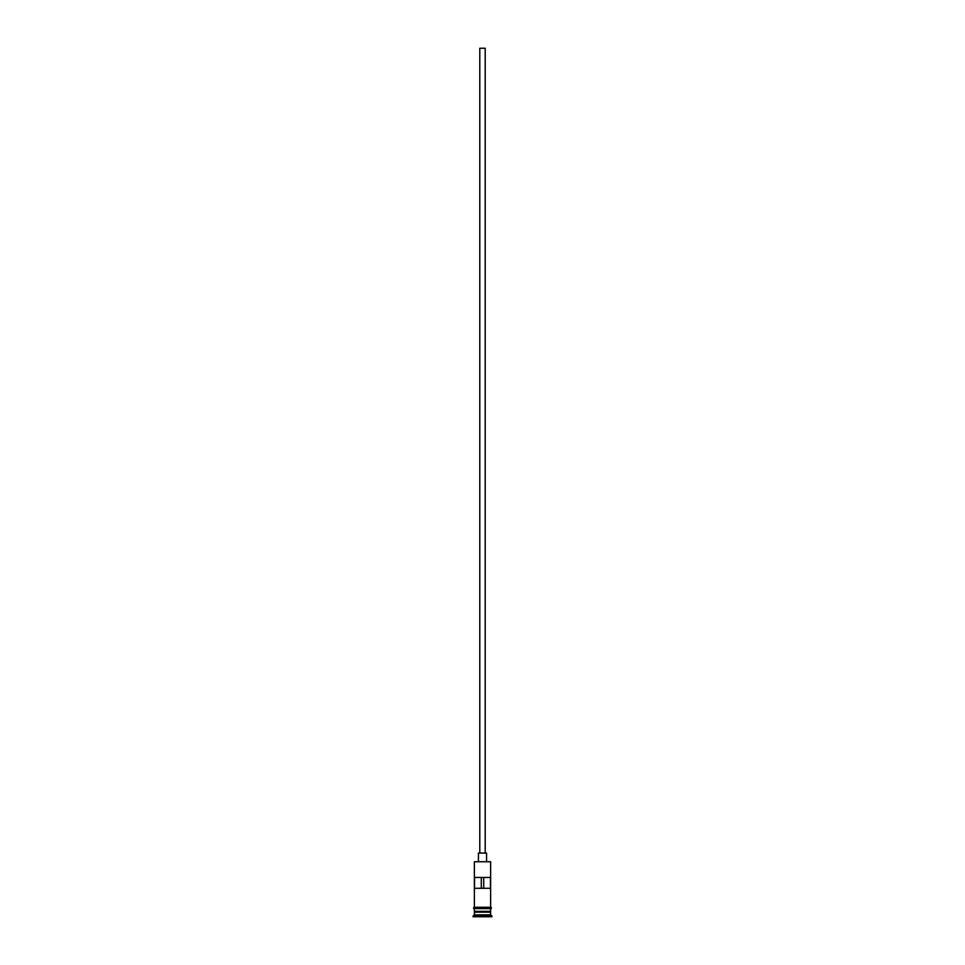 <?xml version="1.0" encoding="UTF-8"?>
<svg xmlns="http://www.w3.org/2000/svg" width="965" height="965" viewBox="0 0 965 965"><rect width="100%" height="100%" fill="white"/><g stroke="black" fill="none" stroke-linecap="round" stroke-linejoin="round"><path stroke-width="1.45" d="M490.63 861.745L474.37 861.745L490.63 861.745L474.37 861.745L474.37 907.269L474.37 861.745L490.63 861.745L490.63 907.269L490.63 861.745M485.214 853.072L485.214 48.25L479.786 48.25L479.786 853.072L479.786 48.25L485.214 48.25L485.214 853.072M486.565 861.202L486.565 853.072L478.435 853.072L478.435 861.202L478.435 853.072L486.565 853.072L486.565 861.202M490.63 912.142L490.63 908.62L490.353 911.599L474.647 911.599L474.37 914.856L473.019 916.207L491.981 916.207L490.63 914.856L474.37 914.856L490.63 914.856L490.63 912.142L474.647 911.877L490.353 911.877L490.63 914.856L491.981 916.207L473.019 916.75L491.981 916.75L473.019 916.75L474.37 914.856L474.37 912.142L490.63 912.142M474.37 911.334L490.63 911.334L474.37 911.334L474.37 908.62L474.37 911.334M474.539 877.462L490.461 877.462L490.461 888.295L474.539 888.295L474.539 877.462L490.461 877.462L481.282 877.462L481.282 888.295L481.282 877.462L474.539 877.462L474.539 888.295L490.461 888.295L490.461 877.462M490.763 907.269L474.237 907.269A0.676 0.676 0 0 0 473.562 907.944A0.676 0.676 0 0 0 474.237 908.62L490.763 908.62A0.676 0.676 0 0 0 491.438 907.944A0.676 0.676 0 0 0 490.763 907.269A0.676 0.676 0 0 1 491.438 907.944A0.676 0.676 0 0 1 490.763 908.62L474.237 908.62A0.676 0.676 0 0 1 473.562 907.944A0.676 0.676 0 0 1 474.237 907.269L490.763 907.269M490.353 911.599L474.647 911.877L490.353 911.599M483.718 888.295L483.718 877.462L483.718 888.295"/></g></svg>
